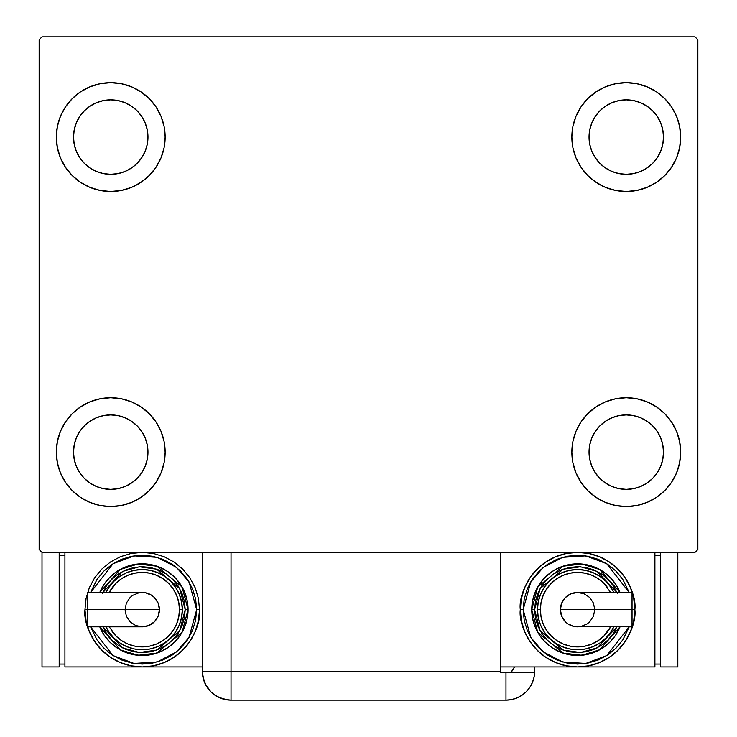 <?xml version="1.0" encoding="UTF-8"?>
<svg xmlns="http://www.w3.org/2000/svg" width="737" height="737" viewBox="0 0 737 737"><rect width="100%" height="100%" fill="white"/><g stroke="black" fill="none" stroke-linecap="round" stroke-linejoin="round"><path stroke-width="1.11" d="M56.325 452.131A54.418 54.418 0 0 1 110.743 397.713A54.418 54.418 0 0 1 165.152 452.131L164.111 462.744L161.016 472.951L155.986 482.357L149.215 490.602L140.97 497.374L131.564 502.404L121.356 505.499L110.743 506.54L100.121 505.499L89.914 502.404L80.508 497.374L72.263 490.602L65.492 482.357L60.471 472.951L57.366 462.744L56.325 452.131L57.366 441.509L60.471 431.302L65.492 421.896L72.263 413.65L80.508 406.879L89.914 401.858L100.121 398.754L110.743 397.713L121.356 398.754L131.564 401.858L140.97 406.879L149.215 413.65L155.986 421.896L161.016 431.302L164.111 441.509L165.152 452.131A54.418 54.418 0 0 1 110.743 506.54A54.418 54.418 0 0 1 56.325 452.131L57.366 441.509L60.471 431.302M571.848 137.091A54.418 54.418 0 0 1 626.257 82.673A54.418 54.418 0 0 1 680.675 137.091L679.634 147.704L676.529 157.911L671.508 167.317L664.737 175.572L656.492 182.334L647.086 187.364L636.879 190.459L626.257 191.509L615.644 190.459L605.436 187.364L596.03 182.334L587.785 175.572L581.014 167.317L575.984 157.911L572.889 147.704L571.848 137.091L572.889 126.469L575.984 116.262L581.014 106.856L587.785 98.611L596.03 91.849L605.436 86.819L615.644 83.723L626.257 82.673L636.879 83.723L647.086 86.819L656.492 91.849L664.737 98.611L671.508 106.856L676.529 116.262L679.634 126.469L680.675 137.091A54.418 54.418 0 0 1 626.257 191.509A54.418 54.418 0 0 1 571.848 137.091M571.848 452.131A54.418 54.418 0 0 1 626.257 397.713A54.418 54.418 0 0 1 680.675 452.131L679.634 462.744L676.529 472.951L671.508 482.357L664.737 490.602L656.492 497.374L647.086 502.404L636.879 505.499L626.257 506.54L615.644 505.499L605.436 502.404L596.03 497.374L587.785 490.602L581.014 482.357L575.984 472.951L572.889 462.744L571.848 452.131L572.889 441.509L575.984 431.302L581.014 421.896L587.785 413.65L596.03 406.879L605.436 401.858L615.644 398.754L626.257 397.713L636.879 398.754L647.086 401.858L656.492 406.879L664.737 413.65L671.508 421.896L676.529 431.302L679.634 441.509L680.675 452.131A54.418 54.418 0 0 1 626.257 506.54A54.418 54.418 0 0 1 571.848 452.131M56.325 137.091A54.418 54.418 0 0 1 110.743 82.673A54.418 54.418 0 0 1 165.152 137.091L164.111 147.704L161.016 157.911L155.986 167.317L149.215 175.572L140.97 182.334L131.564 187.364L121.356 190.459L110.743 191.509L100.121 190.459L89.914 187.364L80.508 182.334L72.263 175.572L65.492 167.317L60.471 157.911L57.366 147.704L56.325 137.091L57.366 126.469L60.471 116.262L65.492 106.856L72.263 98.611L80.508 91.849L89.914 86.819L100.121 83.723L110.743 82.673L121.356 83.723L131.564 86.819L140.97 91.849L149.215 98.611L155.986 106.856L161.016 116.262L164.111 126.469L165.152 137.091A54.418 54.418 0 0 1 110.743 191.509A54.418 54.418 0 0 1 56.325 137.091L57.366 126.469L60.471 116.262M73.507 137.091A37.228 37.228 0 0 1 110.743 99.854A37.228 37.228 0 0 1 147.971 137.091A37.228 37.228 0 0 1 110.743 174.319A37.228 37.228 0 0 1 73.507 137.091L74.225 129.823L76.344 122.839L79.78 116.409L84.414 110.762L90.052 106.128L96.492 102.692L103.475 100.573L110.743 99.854L118.003 100.573L124.986 102.692L131.426 106.128L137.064 110.762L141.697 116.409L145.143 122.839L147.262 129.823L147.971 137.091L147.262 144.351L145.143 151.334L141.697 157.773L137.064 163.421L131.426 168.045L124.986 171.491L118.003 173.61L110.743 174.319L103.475 173.61L96.492 171.491L90.052 168.045L84.414 163.421L79.78 157.773L76.344 151.334L74.225 144.351L73.507 137.091M589.029 452.131A37.228 37.228 0 0 1 626.257 414.894A37.228 37.228 0 0 1 663.493 452.131A37.228 37.228 0 0 1 626.257 489.359A37.228 37.228 0 0 1 589.029 452.131L589.738 444.862L591.857 437.879L595.303 431.44L599.936 425.802L605.574 421.168L612.014 417.732L618.997 415.613L626.257 414.894L633.525 415.613L640.508 417.732L646.948 421.168L652.586 425.802L657.22 431.44L660.656 437.879L662.775 444.862L663.493 452.131L662.775 459.391L660.656 466.374L657.22 472.813L652.586 478.451L646.948 483.085L640.508 486.531L633.525 488.649L626.257 489.359L618.997 488.649L612.014 486.531L605.574 483.085L599.936 478.451L595.303 472.813L591.857 466.374L589.738 459.391L589.029 452.131M589.029 137.091A37.228 37.228 0 0 1 626.257 99.854A37.228 37.228 0 0 1 663.493 137.091A37.228 37.228 0 0 1 626.257 174.319A37.228 37.228 0 0 1 589.029 137.091L589.738 129.823L591.857 122.839L595.303 116.409L599.936 110.762L605.574 106.128L612.014 102.692L618.997 100.573L626.257 99.854L633.525 100.573L640.508 102.692L646.948 106.128L652.586 110.762L657.22 116.409L660.656 122.839L662.775 129.823L663.493 137.091L662.775 144.351L660.656 151.334L657.22 157.773L652.586 163.421L646.948 168.045L640.508 171.491L633.525 173.61L626.257 174.319L618.997 173.61L612.014 171.491L605.574 168.045L599.936 163.421L595.303 157.773L591.857 151.334L589.738 144.351L589.029 137.091M73.507 452.131A37.228 37.228 0 0 1 110.743 414.894A37.228 37.228 0 0 1 147.971 452.131A37.228 37.228 0 0 1 110.743 489.359A37.228 37.228 0 0 1 73.507 452.131L74.225 444.862L76.344 437.879L79.78 431.44L84.414 425.802L90.052 421.168L96.492 417.732L103.475 415.613L110.743 414.894L118.003 415.613L124.986 417.732L131.426 421.168L137.064 425.802L141.697 431.44L145.143 437.879L147.262 444.862L147.971 452.131L147.262 459.391L145.143 466.374L141.697 472.813L137.064 478.451L131.426 483.085L124.986 486.531L118.003 488.649L110.743 489.359L103.475 488.649L96.492 486.531L90.052 483.085L84.414 478.451L79.78 472.813L76.344 466.374L74.225 459.391L73.507 452.131M202.389 552.372L202.389 671.508L500.248 671.508L500.248 672.66L534.592 672.66L505.969 672.66L505.969 700.15A28.642 28.642 0 0 0 534.611 671.508L534.611 666.93L534.611 671.508A28.642 28.642 0 0 1 505.969 700.15L231.031 700.15L231.031 671.508L231.031 700.15A28.642 28.642 0 0 1 202.389 671.508L231.031 671.508L231.031 552.372L202.389 552.372L202.389 671.508C204.085 688.902 213.629 698.455 231.031 700.15L225.439 699.597L231.031 700.15L505.969 700.15L511.561 699.597L516.932 697.967L521.879 695.323L526.227 691.757L529.783 687.418L532.427 682.471L534.058 677.1L534.611 671.508L534.058 677.1L532.427 682.471L529.783 687.418L526.227 691.757L521.879 695.323L516.932 697.967L511.561 699.597L505.969 700.15L505.969 672.66L500.248 672.66L500.248 552.372L231.031 552.372L694.991 552.372L697.856 549.507L697.856 39.715L694.991 36.85L42.009 36.85L39.144 39.715L39.144 549.507L42.009 552.372L231.031 552.372L231.031 671.508L500.248 671.508L500.248 552.372L694.991 552.372L697.856 549.507L697.856 39.715L694.991 36.85L42.009 36.85L39.144 39.715L39.144 549.507L42.009 552.372L204.573 552.372M65.492 421.896L72.263 413.65M72.263 490.602L65.492 482.357M60.471 472.951L57.366 462.744M664.737 98.611L671.508 106.856M676.529 116.262L679.634 126.469M680.675 137.091L679.634 147.704L676.529 157.911M671.508 167.317L664.737 175.572M664.737 413.65L671.508 421.896M676.529 431.302L679.634 441.509M680.675 452.131L679.634 462.744L676.529 472.951M671.508 482.357L664.737 490.602M65.492 106.856L72.263 98.611M72.263 175.572L65.492 167.317M60.471 157.911L57.366 147.704M149.215 175.572L140.97 182.334M140.97 91.849L149.215 98.611L155.986 106.856M596.03 497.374L587.785 490.602L581.014 482.357M587.785 413.65L596.03 406.879M581.014 106.856L587.785 98.611L596.03 91.849M155.986 482.357L149.215 490.602L140.97 497.374M164.111 126.469L161.016 116.262M89.914 86.819L80.508 91.849M572.889 462.744L575.984 472.951M647.086 502.404L656.492 497.374M615.644 83.723L612.834 84.359M587.785 175.572L596.03 182.334M149.215 413.65L140.97 406.879M121.356 505.499L124.166 504.863M225.439 699.597L220.068 697.967L215.121 695.323L210.773 691.757L204.969 683.383L210.773 691.757L215.121 695.323L220.068 697.967L225.439 699.597M203.523 679.505L203.034 677.579L203.523 679.505M514.509 666.93A28.642 28.642 0 0 1 510.796 672.66L514.509 666.93M513.081 669.5L511.856 671.296M202.389 671.508L203.126 677.976L205.31 684.111M87.786 593.773L87.786 609.646L87.786 592.465L87.786 593.773L87.786 592.465L145.594 592.797L151.794 595.358L154.392 597.495L158.123 603.069L159.432 609.646A17.181 17.181 0 0 0 142.241 592.465A17.181 17.181 0 0 1 159.432 609.646A17.181 17.181 0 0 1 142.241 626.828A17.181 17.181 0 0 0 159.432 609.646L87.786 609.646L87.786 626.828L142.241 626.828L135.672 625.52L130.09 621.798L126.368 616.224L125.06 609.646L126.368 603.069L130.09 597.495L132.697 595.358L138.897 592.797M84.967 609.646C82.664 626.404 99.845 666.147 142.241 666.93C184.637 666.147 201.827 626.404 199.524 609.646L196.659 609.646L189.059 637.394L176.521 651.904L157.128 661.992L134.051 663.447L113.065 655.58L90.614 626.828L96.998 639.882L103.77 648.127L112.015 654.889L121.421 659.919L131.628 663.014L142.241 664.065L152.863 663.014L163.07 659.919L172.476 654.889L180.722 648.127L187.493 639.882L192.523 630.476L195.618 620.268L196.659 609.646L195.618 599.034L192.523 588.826L187.493 579.42L180.722 571.166L172.476 564.404L163.07 559.374L152.863 556.278L142.241 555.228L131.628 556.278L121.421 559.374L112.015 564.404L103.77 571.166L96.998 579.42L90.614 592.465L113.065 563.722L134.051 555.855L157.128 557.31L176.521 567.389L189.059 581.898L196.659 609.646L199.524 609.646A57.283 57.283 0 0 1 142.241 666.93A57.283 57.283 0 0 1 84.967 609.646L86.063 620.821L89.324 631.572L94.622 641.466L101.743 650.154L110.421 657.275L120.324 662.563L131.066 665.824L142.241 666.93L153.416 665.824L164.167 662.563L174.07 657.275L182.748 650.154L189.87 641.466L195.167 631.572L198.428 620.821L199.524 609.646L198.428 598.472L195.167 587.73L189.87 577.826L182.748 569.148L174.07 562.018L164.167 556.73L153.416 553.469L142.241 552.372L131.066 553.469L120.324 556.73L110.421 562.018L101.743 569.148L94.622 577.826L89.324 587.73L86.063 598.472L84.967 609.646L87.832 609.646L84.967 609.646M99.762 592.465A45.823 45.823 0 0 1 188.073 609.646L182.067 586.984L156.788 566.191L138.003 564.017L120.251 569.443L99.762 592.465L104.147 584.192L109.841 577.246L116.787 571.543L124.71 567.315L133.305 564.708L142.241 563.823L151.186 564.708L159.782 567.315L167.704 571.543L174.651 577.246L180.344 584.192L184.582 592.115L187.189 600.71L188.073 609.646A45.823 45.823 0 0 1 99.762 626.828L120.251 649.85L138.003 655.276L156.788 653.102L182.067 632.318L188.073 609.646L185.208 609.646L179.736 630.623L156.649 650.117L139.311 652.512L122.674 647.887L102.876 626.828M109.214 626.828L115.921 635.976L121.559 640.61L127.998 644.046L134.982 646.165L142.241 646.883L149.51 646.165L156.493 644.046L162.932 640.61L168.57 635.976L173.204 630.328L176.64 623.898L178.759 616.915L179.478 609.646L182.343 609.646A40.093 40.093 0 0 0 106.017 592.465L108.91 587.371L113.894 581.3L119.965 576.306L126.902 572.603L134.42 570.318L142.241 569.554L150.072 570.318L157.589 572.603L164.517 576.306L170.597 581.3L175.581 587.371L179.284 594.308L181.569 601.825L182.343 609.646A40.093 40.093 0 0 1 106.017 626.828A40.093 40.093 0 0 0 182.343 609.646L179.478 609.646A37.228 37.228 0 0 1 112.153 631.572M202.389 666.93L64.92 666.93L64.92 552.372L64.92 666.93L202.389 666.93M59.19 664.065L64.92 664.065L59.19 664.065M59.19 555.228L64.92 555.228L59.19 555.228M42.009 666.93L59.19 666.93L42.009 666.93L42.009 552.372L42.009 666.93M59.19 552.372L59.19 666.93L59.19 552.372M102.554 626.091L106.524 633.516L111.867 640.029L118.381 645.363L125.806 649.334L133.867 651.784L142.241 652.604L150.624 651.784L158.685 649.334L166.111 645.363L172.624 640.029L177.967 633.516L181.938 626.091L184.379 618.03L185.208 609.646L188.073 609.646L187.189 618.592L184.582 627.187L180.344 635.11L174.651 642.047L167.704 647.749L159.782 651.987L151.186 654.594L142.241 655.469L133.305 654.594L124.71 651.987L116.787 647.749L109.841 642.047L104.147 635.11L99.762 626.828M102.876 592.465L122.674 571.405L139.311 566.79L156.649 569.176L179.736 588.67L185.208 609.646L184.379 601.263L181.938 593.211L177.967 585.777L172.624 579.273L166.111 573.93L158.685 569.959L150.624 567.518L142.241 566.689L133.867 567.518L125.806 569.959L118.381 573.93L111.867 579.273L106.524 585.777L102.554 593.211M110.246 585.491A40.093 40.093 0 0 1 182.343 609.646L181.569 617.468L179.284 624.994L175.581 631.922L170.597 638.002L164.517 642.986L157.589 646.69L150.072 648.975L142.241 649.739L134.42 648.975L126.902 646.69L119.965 642.986L113.894 638.002L108.91 631.922L106.017 626.828M179.478 609.646L178.759 602.387L176.64 595.404L173.204 588.964L168.57 583.317L162.932 578.692L156.493 575.247L149.51 573.128L142.241 572.419L134.982 573.128L127.998 575.247L121.559 578.692L115.921 583.317L109.214 592.465A37.228 37.228 0 0 1 179.478 609.646M87.786 625.52L87.786 609.646L159.432 609.646L158.123 616.224L154.392 621.798L148.819 625.52L142.241 626.828M632.033 625.52L632.033 609.646L632.033 626.828L632.033 625.52L632.033 626.828L574.215 626.505L568.024 623.935L565.417 621.798L561.695 616.224L560.387 609.646A17.181 17.181 0 0 0 577.568 626.828A17.181 17.181 0 0 1 560.387 609.646A17.181 17.181 0 0 1 577.568 592.465A17.181 17.181 0 0 0 560.387 609.646L632.033 609.646L632.033 592.465L577.568 592.465L584.146 593.773L589.72 597.495L593.451 603.069L594.759 609.646L593.451 616.224L589.72 621.798L587.122 623.935L580.922 626.505M634.852 609.646C637.155 592.889 619.964 553.146 577.568 552.372C535.173 553.146 517.991 592.889 520.294 609.646L523.159 609.646L530.76 581.898L543.289 567.389L562.681 557.31L585.758 555.855L606.754 563.722L629.205 592.465L622.82 579.42L616.049 571.166L607.804 564.404L598.398 559.374L588.19 556.278L577.568 555.228L566.956 556.278L556.748 559.374L547.342 564.404L539.097 571.166L532.326 579.42L527.296 588.826L524.2 599.034L523.159 609.646L524.2 620.268L527.296 630.476L532.326 639.882L539.097 648.127L547.342 654.889L556.748 659.919L566.956 663.014L577.568 664.065L588.19 663.014L598.398 659.919L607.804 654.889L616.049 648.127L622.82 639.882L629.205 626.828L606.754 655.58L585.758 663.447L562.681 661.992L543.289 651.904L530.76 637.394L523.159 609.646L520.294 609.646A57.283 57.283 0 0 1 577.568 552.372A57.283 57.283 0 0 1 634.852 609.646L633.746 598.472L630.494 587.73L625.197 577.826L618.076 569.148L609.398 562.018L599.494 556.73L588.743 553.469L577.568 552.372L566.394 553.469L555.652 556.73L545.749 562.018L537.07 569.148L529.949 577.826L524.652 587.73L521.391 598.472L520.294 609.646L521.391 620.821L524.652 631.572L529.949 641.466L537.07 650.154L545.749 657.275L555.652 662.563L566.394 665.824L577.568 666.93L500.248 666.93L577.568 666.93L588.743 665.824L599.494 662.563L609.398 657.275L618.076 650.154L625.197 641.466L630.494 631.572L633.746 620.821L634.852 609.646A57.283 57.283 0 0 1 577.568 666.93A57.283 57.283 0 0 1 520.294 609.646C517.991 626.404 535.173 666.147 577.568 666.93C619.964 666.147 637.155 626.404 634.852 609.646L631.987 609.646L634.852 609.646M620.047 626.828A45.823 45.823 0 0 1 531.746 609.646L537.743 632.318L563.031 653.102L581.815 655.276L599.568 649.85L620.047 626.828L615.671 635.11L609.978 642.047L603.032 647.749L595.109 651.987L586.514 654.594L577.568 655.469L568.632 654.594L560.037 651.987L552.114 647.749L545.168 642.047L539.466 635.11L535.237 627.187L532.63 618.592L531.746 609.646A45.823 45.823 0 0 1 620.047 592.465L599.568 569.443L581.815 564.017L563.031 566.191L537.743 586.984L531.746 609.646L534.611 609.646L540.083 588.67L563.169 569.176L580.507 566.79L597.145 571.405L616.943 592.465M610.604 592.465L603.898 583.317L598.26 578.692L591.82 575.247L584.837 573.128L577.568 572.419L570.309 573.128L563.326 575.247L556.886 578.692L551.248 583.317L546.614 588.964L543.169 595.404L541.059 602.387L540.341 609.646L537.476 609.646A40.093 40.093 0 0 0 613.801 626.828L610.909 631.922L605.925 638.002L599.844 642.986L592.917 646.69L585.39 648.975L577.568 649.739L569.747 648.975L562.23 646.69L555.293 642.986L549.222 638.002L544.228 631.922L540.525 624.994L538.25 617.468L537.476 609.646A40.093 40.093 0 0 1 613.801 592.465A40.093 40.093 0 0 0 537.476 609.646L540.341 609.646A37.228 37.228 0 0 1 607.666 587.721M654.898 666.93L654.898 552.372L654.898 666.93L577.568 666.93L654.898 666.93M660.628 555.228L654.898 555.228L660.628 555.228M660.628 664.065L654.898 664.065L660.628 664.065M677.81 552.372L677.81 666.93L660.628 666.93L660.628 552.372L660.628 666.93L677.81 666.93L677.81 552.372M617.265 593.211L613.295 585.777L607.951 579.273L601.438 573.93L594.013 569.959L585.952 567.518L577.568 566.689L569.194 567.518L561.133 569.959L553.708 573.93L547.195 579.273L541.852 585.777L537.881 593.211L535.44 601.263L534.611 609.646L531.746 609.646L532.63 600.71L535.237 592.115L539.466 584.192L545.168 577.246L552.114 571.543L560.037 567.315L568.632 564.708L577.568 563.823L586.514 564.708L595.109 567.315L603.032 571.543L609.978 577.246L615.671 584.192L620.047 592.465M616.943 626.828L597.145 647.887L580.507 652.512L563.169 650.117L540.083 630.623L534.611 609.646L535.44 618.03L537.881 626.091L541.852 633.516L547.195 640.029L553.708 645.363L561.133 649.334L569.194 651.784L577.568 652.604L585.952 651.784L594.013 649.334L601.438 645.363L607.951 640.029L613.295 633.516L617.265 626.091M609.573 633.811A40.093 40.093 0 0 1 537.476 609.646L538.25 601.825L540.525 594.308L544.228 587.371L549.222 581.3L555.293 576.306L562.23 572.603L569.747 570.318L577.568 569.554L585.39 570.318L592.917 572.603L599.844 576.306L605.925 581.3L610.909 587.371L613.801 592.465M540.341 609.646L541.059 616.915L543.169 623.898L546.614 630.328L551.248 635.976L556.886 640.61L563.326 644.046L570.309 646.165L577.568 646.883L584.837 646.165L591.82 644.046L598.26 640.61L603.898 635.976L610.604 626.828A37.228 37.228 0 0 1 540.341 609.646M632.033 593.773L632.033 609.646L560.387 609.646L561.695 603.069L565.417 597.495L570.991 593.773L577.568 592.465"/></g></svg>
